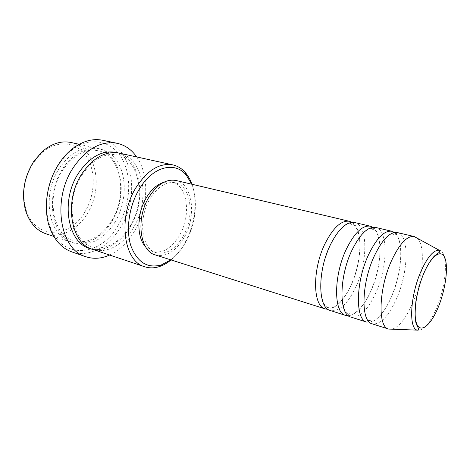 <?xml version="1.0" encoding="UTF-8"?>
<svg xmlns="http://www.w3.org/2000/svg" width="470" height="470" viewBox="0 0 470 470"><rect width="100%" height="100%" fill="white"/><g stroke="black" fill="none" stroke-linecap="round" stroke-linejoin="round"><path stroke-width="0.35" stroke-dasharray="2.35 1.76" d="M351.971 222.322C363.292 228.602 362.159 262.301 350.773 285.966C343.693 300.683 336.085 308.473 327.954 309.342M354.633 222.51C368.11 225.054 367.998 261.772 355.661 287.387C347.5 304.219 339.058 311.939 330.334 310.541M372.839 227.31C383.491 233.813 381.816 267.73 370.572 291.723C363.615 306.581 356.237 314.595 348.423 315.764M375.606 227.445C388.561 229.859 387.891 267.066 375.63 293.192C367.522 310.376 359.268 318.337 350.873 317.068M391.845 231.263C404.376 233.578 403.26 271.155 391.064 297.686C383.003 315.135 374.901 323.284 366.77 322.12M397.362 232.562C409.734 234.841 408.471 272.541 396.298 299.208C388.249 316.751 380.207 324.958 372.17 323.836M84.623 212.387C69.672 238.942 34.498 239.788 25.915 209.285C21.691 193.241 24.217 177.66 33.499 162.55L41.378 153.273C56.694 139.308 76.657 141.664 86.368 156.457C96.209 171.145 95.251 195.244 84.623 212.387M45.948 233.79C60.389 238.748 77.491 229.865 87.15 213.885C104.076 188.106 96.274 147.398 71.14 142.516M170.804 259.851C176.55 255.492 181.496 249.611 185.656 242.209C195.708 224.437 198.387 200.144 191.689 184.193M191.948 184.252C197.993 200.931 194.962 225.007 184.898 242.82C180.991 249.787 176.379 255.492 171.062 259.933M118.199 225.383C101.438 255.915 63.115 260.797 50.607 227.891C43.175 209.925 46.418 183.247 58.591 164.882C62.528 158.842 67.04 153.872 72.11 149.971C90.798 135.695 112.483 140.988 122.312 159.148C132.27 177.266 130.302 205.114 118.199 225.383M71.886 251.914C88.965 257.948 109.269 246.615 120.772 226.91C140.759 195.338 132.387 145.859 102.707 140.266M59.431 168.131C70.535 152.403 83.02 145.753 96.873 148.179C121.736 152.997 128.986 194.645 111.978 221.235C102.254 237.714 85.223 247.038 70.941 242.132C48.768 236.398 41.19 194.75 59.431 168.131M119.227 153.097C143.808 157.855 150.553 200.296 133.486 227.603C123.716 244.518 106.772 254.229 92.655 249.376M175.962 180.492C192.835 183.852 196.76 216.218 184.158 237.503C175.815 251.438 166.233 257.255 155.405 254.957M183.141 236.334C175.322 249.37 166.357 254.816 156.24 252.684C141.611 249.235 137.593 218.697 150.118 198.569C157.855 186.467 166.315 181.238 175.504 182.877C191.284 186.038 194.98 216.376 183.141 236.334M163.648 182.331L171.838 182.002C187.659 185.174 191.419 215.425 179.581 235.305C171.767 248.283 162.785 253.694 152.638 251.55L145.782 247.061M136.688 156.933C149.689 175.334 148.344 208.057 134.561 231.04C127.869 242.309 119.556 250.31 109.61 255.034M417.207 238.184C425.961 245.81 423.029 279.556 412.284 303.855C405.798 318.56 399.065 327.002 392.092 329.188M439.233 250.251C448.768 251.509 446.759 284.485 436.507 308.179C429.733 323.742 423.294 331.062 417.184 330.128M114.991 222.128C127.323 201.695 127.435 172.572 114.433 157.662C101.661 142.457 76.98 146.458 62.569 168.924C47.946 191.196 49.468 224.695 64.737 237.72C79.788 251.097 102.854 242.714 114.991 222.128M117.588 152.791C141.059 159.06 146.922 200.15 130.355 226.675C120.949 242.867 104.922 252.49 91.086 248.795M350.72 285.86C357.805 270.597 361.342 250.986 359.297 237.456C358.545 233.425 357.417 230.012 355.902 227.227L353.687 224.689L352.212 223.92C351.061 223.914 350.808 224.172 351.454 224.701C352.3 224.689 352.195 224.319 351.149 223.597C351.495 223.191 350.173 223.45 347.183 224.366C345.579 224.343 336.45 231.939 330.68 244.465C323.524 260.092 320.258 275.449 320.875 290.531C321.639 298.186 323.237 303.397 325.687 306.17L327.901 307.827C329.223 307.768 329.499 307.503 328.724 307.033C327.884 306.951 327.966 307.304 328.982 308.091C329.123 308.749 331.015 308.285 334.658 306.704C337.149 305.894 345.562 297.498 350.72 285.86M370.542 291.659C376.652 277.641 379.813 263.635 380.013 249.629C379.948 242.062 378.65 235.981 376.106 231.387C374.89 229.63 373.726 228.59 372.622 228.267C371.2 228.226 371.094 228.69 372.316 229.66C373.756 229.548 373.909 229.049 372.769 228.173C370.583 227.968 368.098 229.013 365.302 231.305C360.637 235.235 356.254 241.463 352.153 249.987C345.709 264.234 342.289 278.593 341.896 293.063C341.866 300.894 343.112 307.192 345.644 311.951L348.811 314.988C350.338 315.223 350.461 314.718 349.181 313.478C347.553 313.684 347.401 314.136 348.728 314.829C352.612 316.798 364.274 306.857 370.542 291.659M368.856 321.921C374.449 323.401 384.56 312.92 391.052 297.657C397.25 283.081 400.511 268.611 400.845 254.235C400.851 246.515 399.612 240.352 397.127 235.746C395.893 233.931 394.694 232.85 393.537 232.503M392.444 233.091L393.948 234.8C394.16 235.599 398.143 233.138 395.652 232.762C393.29 232.544 390.658 233.672 387.768 236.14C383.097 240.223 378.656 246.75 374.455 255.721C362.018 281.636 360.484 318.977 370.806 322.784L371.893 322.32C371.106 320.499 370.607 319.782 370.389 320.158M25.915 209.285L25.656 210.766M50.607 227.891L50.496 229.695M111.637 220.73C128.545 194.88 120.373 154.225 98.124 150.741C85.752 148.197 74.06 154.501 63.045 169.641C44.973 195.602 53.392 236.339 73.326 240.57C77.48 241.938 81.886 242.103 86.539 241.075L90.498 239.847L97.319 236.246C102.807 232.321 107.583 227.145 111.637 220.73M82.344 174.493C93.483 158.948 105.121 152.45 117.265 155C139.138 158.261 147.069 199.732 130.031 226.193C125.625 233.279 120.432 238.872 114.445 242.972L107.36 246.433L103.77 247.402C99.581 248.184 95.639 247.96 91.944 246.732C72.339 242.796 64.09 201.148 82.344 174.493M156.24 252.684L152.638 251.55M70.941 242.132L53.774 236.404M96.873 148.179L79.201 144.29M175.504 182.877L171.838 182.002M72.11 149.971L72.944 148.361M41.378 153.273L41.912 151.869"/><path stroke-width="0.7" d="M327.954 309.342L325.311 308.943C312.638 306.487 312.039 269.151 325.363 242.972C333.524 227.31 341.572 220.089 349.504 221.305L351.971 222.322M348.423 315.764L345.667 315.411L330.334 310.541C317.773 308.132 317.303 270.655 330.61 244.335C338.764 228.59 346.772 221.317 354.633 222.51L370.295 226.193L372.839 227.31M345.667 315.411C333.459 313.143 333.4 275.261 346.66 248.495C354.779 232.491 362.658 225.059 370.295 226.193M352.112 249.911C360.22 233.813 368.051 226.329 375.606 227.445L391.845 231.263C384.536 230.212 376.846 237.867 368.78 254.235C355.596 281.606 355.062 320.052 366.77 322.12L350.873 317.068C338.782 314.847 338.87 276.824 352.112 249.911M392.092 329.188L388.661 329.076L372.17 323.836C360.596 321.821 361.283 283.234 374.443 255.704C382.492 239.242 390.129 231.528 397.362 232.562L414.205 236.522L417.207 238.184M79.201 144.29L71.14 142.516C61.171 140.489 51.43 143.608 41.912 151.869L33.629 161.615C23.864 177.519 21.209 193.904 25.656 210.766C29.587 222.739 36.349 230.417 45.948 233.79L53.774 236.404M191.689 184.193L186.273 175.14C174.999 160.951 152.574 166.333 139.155 189.357C129.021 206.242 125.666 229.795 130.895 245.904C137.358 262.454 147.562 268.769 161.516 264.845L170.804 259.851M171.062 259.933C167.391 262.959 163.584 265.151 159.647 266.49C154.507 268.217 149.548 268.311 144.778 266.772C123.551 261.555 117.471 216.84 136.065 187.489C147.369 170.175 159.641 162.649 172.901 164.9C177.783 166.028 181.99 168.648 185.521 172.772C188.206 175.945 190.35 179.769 191.948 184.252M117.148 143.297L102.707 140.266C92.878 138.286 82.961 140.988 72.944 148.361C67.651 152.427 62.951 157.609 58.832 163.918C46.125 183.089 42.735 210.983 50.496 229.695C55.307 241.163 62.44 248.571 71.886 251.914L85.84 256.72C60.084 249.97 51.524 199.762 73.355 167.514C86.515 148.673 101.115 140.601 117.148 143.297C125.108 145.107 131.618 149.654 136.688 156.933M144.778 266.772L92.655 249.376C70.712 243.777 63.538 201.219 81.903 173.806C93.078 157.62 105.521 150.711 119.227 153.097L172.901 164.9M325.311 308.943L155.405 254.957C139.837 251.274 135.548 218.685 148.925 197.212C157.174 184.334 166.186 178.764 175.962 180.492L349.504 221.305M145.782 247.061C136.482 237.673 136.57 213.627 146.411 197.606C151.369 189.486 157.115 184.393 163.648 182.331M109.61 255.034C101.526 258.688 93.6 259.246 85.84 256.72M388.661 329.076L388.602 329.059C377.498 327.096 378.703 288.145 391.763 260.192C399.735 243.507 407.196 235.611 414.146 236.51L414.205 236.522M423.922 273.152C415.956 291.459 412.778 316.298 417.066 324.664C421.232 333.306 431.049 324.682 438.111 307.568C445.225 290.56 448.509 268.188 445.072 258.5C441.759 248.565 431.836 254.722 423.922 273.152M439.233 250.251L439.626 252.049L434.732 255.756C432.059 258.159 427.524 264.798 423.881 273.058C420.204 282.024 417.56 291.347 415.938 301.047C414.616 314.13 414.992 322.326 417.055 325.622C418.911 328.924 418.952 330.422 417.184 330.128C408.495 328.395 410.287 295.178 421.073 271.125C427.653 256.714 433.71 249.752 439.233 250.251L414.146 236.51M91.086 248.795C68.109 244.676 59.69 201.095 78.619 172.978C90.41 156.116 103.4 149.389 117.588 152.791M393.537 232.503L392.444 233.091M161.516 264.845L159.647 266.49M417.184 330.128L388.602 329.059M186.273 175.14L185.521 172.772M370.389 320.158C367.84 320.74 367.329 321.327 368.856 321.921"/></g></svg>

